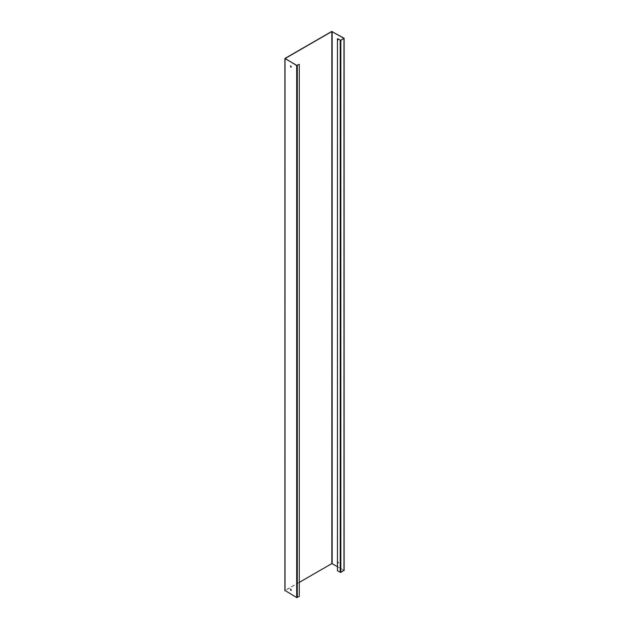 <?xml version="1.0" encoding="UTF-8"?>
<svg xmlns="http://www.w3.org/2000/svg" width="629" height="629" viewBox="0 0 629 629"><rect width="100%" height="100%" fill="white"/><g stroke="black" fill="none" stroke-linecap="round" stroke-linejoin="round"><path stroke-width="0.47" stroke-dasharray="3.15 2.36" d="M290.614 589.066L291.455 589.821L291.235 590.34M338.001 563.144L338.449 562.688L337.679 561.87L338.001 563.144M338.15 563.057L338.606 562.601L337.836 561.783L338.15 563.057M291.235 67.154L291.455 66.643L290.614 65.888M338.339 39.092L338.001 39.965L337.663 38.699M337.765 38.66L338.473 39.902L337.726 38.739M285.008 58.411L285.008 590.458L331.703 563.498L343.992 570.236L343.992 38.188M299.145 64.26L299.145 596.308L296.841 597.464L285.102 590.631L299.294 582.383M337.459 566.65L343.898 570.417L340.69 572.319L337.616 570.723L337.616 38.676M332.316 31.45L332.316 563.498M296.841 65.408L296.841 597.464M340.383 40.272L340.383 572.319M331.703 31.45L331.703 563.498M297.147 65.408L297.147 597.464M340.69 40.272L340.69 572.319M285.102 58.583L285.102 590.631M343.898 38.369L343.898 570.417"/><path stroke-width="0.94" d="M291.298 590.104L290.85 590.364L290.527 589.098L291.298 590.104M291.235 590.34L290.614 589.066M290.85 67.185L291.298 66.729L290.527 65.911L290.85 67.185M290.614 65.888L291.235 67.154M285.165 58.67L296.841 65.408L299.294 64.347L296.684 65.502L285.008 58.411L331.703 31.45L343.992 38.188L340.839 40.358L337.459 38.762L340.69 40.272L343.835 38.455M299.294 64.347L299.294 596.394L296.684 597.55L285.008 590.458M299.294 582.383L331.853 563.592L337.459 566.65M285.165 58.497L331.853 31.536L343.835 38.275M337.663 38.699L338.339 39.092M343.992 570.236L340.839 572.414L337.459 570.817L337.459 38.762M296.684 65.502L296.684 597.55M285.008 58.764L285.008 590.812M332.159 31.536L332.159 563.592M340.226 40.358L340.226 572.414M340.839 40.358L340.839 572.414M343.992 38.542L343.992 570.589M297.297 65.502L297.297 597.55M331.853 31.536L331.853 563.592M344.118 38.369L344.118 570.417M284.882 58.583L284.882 590.631"/></g></svg>
